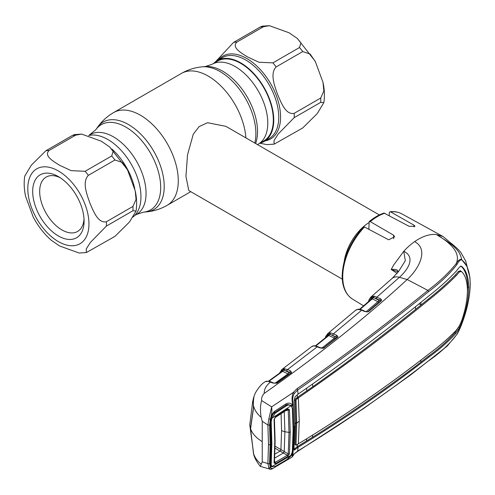 <?xml version="1.0" encoding="UTF-8"?>
<svg xmlns="http://www.w3.org/2000/svg" width="495" height="495" viewBox="0 0 495 495"><rect width="100%" height="100%" fill="white"/><g stroke="black" fill="none" stroke-linecap="round" stroke-linejoin="round"><path stroke-width="0.74" d="M240.7 63.36A46.128 26.631 60 0 1 270.839 104.012A46.128 26.631 60 0 1 263.767 140.976L258.229 144.175A46.128 26.631 60 0 0 265.301 107.205A46.128 26.631 60 0 0 235.168 66.559A46.128 26.631 60 0 0 212.101 64.276L217.639 61.077A46.128 26.631 60 0 1 240.7 63.36M379.343 214.941L225.85 126.324L207.516 122.717L199.157 126.584L193.279 134.176L187.512 154.904L185.947 176.356L188.781 190.526L342.274 279.149M344.217 261.23A37.069 21.403 -60 0 1 368.849 222.682M81.632 134.108L101.258 141.18L109.568 146.91L113.157 151.322L111.703 155.944L85.134 171.289L71.169 170.657L59.555 165.256C53.639 161.469 43.504 155.919 49.11 150.486L75.679 135.147L81.632 134.108L74.417 134.591L72.431 135.438L45.862 150.777L31.358 165.126L24.75 176.121C23.791 182.5 24.069 189.22 25.579 196.268L33.202 217.014C38.022 226.091 44.036 233.832 51.245 240.236L59.555 245.965L79.181 253.038L86.396 252.555L86.21 249.004L90.449 242.377L106.394 226.079L132.963 210.74L136.069 211.025L129.461 222.014L114.951 236.369L86.396 252.555M106.394 221.748C97.855 223.573 93.264 210.722 89.818 202.894C87.046 194.721 81.817 182.141 88.382 175.329L114.951 159.984L122.352 162.447L127.617 170.131L135.24 190.872L136.057 199.374L132.963 206.409L106.394 221.748A55.601 32.101 60 0 1 106.394 226.079M58.385 235.967A36.345 20.988 60 0 1 32.682 191.447A36.345 20.988 60 0 1 58.385 176.61L58.385 176.61A36.345 20.988 60 0 1 84.088 221.123A36.345 20.988 60 0 1 58.385 235.967M84.026 218.994A31.408 18.129 60 0 1 77.585 231.468A31.408 18.129 60 0 1 61.881 229.909A31.408 18.129 60 0 1 41.363 202.238A31.408 18.129 60 0 1 46.177 177.068A31.408 18.129 60 0 1 60.198 177.73M88.834 135.512A46.747 26.99 60 0 1 107.898 139.534A46.747 26.99 60 0 1 137.932 179.097A46.747 26.99 60 0 1 132.988 217.033M269.416 25.691L289.043 32.763L297.353 38.492L300.935 42.91L299.487 47.532L272.918 62.871L258.947 62.24L247.339 56.838C241.424 53.052 231.289 47.508 236.895 42.069L263.464 26.73L269.416 25.691L262.202 26.173L260.215 27.021L233.646 42.36L215.61 61.696M259.98 143.166A46.747 26.99 -120 0 0 264.076 141.514A46.747 26.99 -120 0 0 271.241 104.055A46.747 26.99 -120 0 0 240.7 62.859A46.747 26.99 -120 0 0 217.33 60.545A46.747 26.99 -120 0 0 213.852 63.261M323.025 82.461L315.395 61.714L310.136 54.035L302.736 51.573L276.167 66.912C269.602 73.724 274.824 86.309 277.602 94.477C281.049 102.304 285.64 115.162 294.178 113.336L320.748 97.998L323.841 90.956L323.025 82.461C324.534 89.508 324.807 96.228 323.848 102.607L317.246 113.603L302.736 127.951L274.18 144.138L273.995 140.592L278.233 133.966L294.178 117.668L320.748 102.329L323.848 102.607M259.844 143.241L266.966 144.62L274.18 144.138M297.439 398.104L297.761 398.277M297.433 398.048L296.882 397.751M284.229 370.26A1.238 0.755 53.1 0 1 284.235 369.722L284.507 369.518M284.415 368.738L283.425 369.48M312.407 346.222L311.287 346.921L313.867 345.776A1.238 1.108 89.1 0 0 313.316 345.949L312.407 346.222A1.238 0.829 -116.3 0 1 312.524 346.147L312.524 346.147A1.238 0.829 -116.3 0 1 312.698 346.092M311.287 346.921L281.785 369.598A1.238 1.015 -127.5 0 1 281.791 369.592L281.847 369.555M335.499 338.506L328.779 335.53L315.488 346.215M321.781 348.202L334.205 338.264A1.238 0.78 -63.3 0 0 334.979 336.749L336.124 336.878A1.238 0.78 -63.3 0 1 336.897 335.363L337.955 336.68L337.51 337.361L323.303 348.319L319.993 347.929L315.346 346.079L313.316 345.949M313.867 345.776L315.909 345.937L320.624 347.824A1.238 0.761 114.7 0 0 319.993 347.929M336.718 337.578A1.238 0.773 51.1 0 1 336.848 337.417A1.238 0.773 51.1 0 1 337.51 337.361M315.909 345.937A1.238 0.885 100.7 0 0 315.346 346.079M327.22 336.315L327.808 334.991L326.094 337.231M336.878 337.392A1.238 0.953 -152.6 0 0 336.909 337.293L330.437 334.459L329.546 334.243L327.808 334.991A1.238 1.015 -121.9 0 1 327.956 333.506L330.914 332.887L336.897 335.363M328.606 333.191A1.238 1.07 -108.6 0 0 328.241 334.533A1.238 0.947 -154.5 0 1 328.296 335.449L328.334 335.381M328.779 335.53L328.129 335.635L328.779 335.53A1.238 0.78 -63.3 0 0 329.546 334.243A1.238 0.916 -97.3 0 1 329.911 332.9M330.914 332.887A1.238 0.941 -83.6 0 0 330.437 334.459L334.979 336.749M336.909 337.293A1.238 1.015 9.9 0 1 337.955 336.68M332.807 335.208A1.238 0.78 -63.3 0 1 333.581 333.698L361.752 310.179L357.625 309.363L355.398 310.458L356.858 309.524A1.238 0.829 64.2 0 0 356.722 309.616M326.106 335.845L327.956 333.506L325.889 336.136L325.215 337.943M366.145 311.72L377.877 301.684L372.314 298.844L359.803 309.61M372.314 298.844L371.689 298.906L372.314 298.844A1.238 0.78 117 0 0 373.094 297.526L371.764 297.78L369.251 300.972M379.349 301.901L377.877 301.684A1.238 0.78 117 0 0 378.669 300.162L379.795 300.317A1.238 0.78 -63 0 1 380.587 298.794L381.676 300.026L381.268 300.768L368.899 311.336L367.538 311.924L364.462 311.454L361.752 310.179A1.238 0.755 115.2 0 1 362.383 310.08L365.093 311.355A1.238 0.755 115.2 0 0 364.462 311.454M370.594 299.809L371.392 298.139A1.238 1.015 -117.7 0 1 371.559 296.647L374.412 296.177L380.587 298.794M371.825 298.751A1.238 0.953 27.3 0 0 371.856 298.689L371.856 298.689A1.238 0.953 27.3 0 0 371.764 297.78M380.575 300.849A1.238 0.959 29.2 0 0 380.612 300.694L376.256 298.51L373.094 297.526A1.238 0.922 -94.8 0 1 373.478 296.165M374.412 296.177A1.238 0.934 -82.4 0 0 373.923 297.749L378.669 300.162M376.256 298.51A1.238 0.78 -63 0 1 377.042 296.994L399.403 277.299C408.189 269.484 415.831 257.252 403.79 251.262L405.318 260.71L398.518 271.576L392.077 278.475A12.356 8.477 -131.8 0 1 399.403 277.299L407.144 279.526C418.541 269.342 429.375 249.579 414.643 241.61A50.249 29.013 -60 0 0 403.79 251.262L393.686 264.986L391.192 269.509C395.79 269.033 398.036 269.75 397.949 271.656L397.188 273.259M368.088 311.559A1.238 0.792 49.7 0 1 368.206 311.417L380.562 300.855A1.238 0.804 49.3 0 0 380.451 300.991L380.612 300.694A1.238 1.027 1.9 0 1 381.676 300.026M367.37 311.918L368.206 311.417A1.238 0.792 49.7 0 1 368.899 311.336M380.562 300.855A1.238 0.804 49.3 0 1 381.268 300.768M365.093 311.355L367.538 311.924M357.625 309.363A1.238 1.101 90.5 0 1 358.213 309.177L360.255 309.363A1.238 0.885 101.2 0 0 359.679 309.505M369.567 300.211A1.238 0.934 -156.8 0 1 369.505 298.974L371.559 296.647M372.562 296.301L371.213 297.483M397.132 273.345L391.192 269.509L397.887 271.681M461.513 266.322L459.638 266.935L455.889 271.582C448.068 279.861 439.102 287.942 428.998 295.818C388.043 329.268 344.396 362.049 298.046 394.156L295.119 396.773L294.005 401.445L294.834 425.725L294.005 448.909L294.209 450.141L298.046 447.294L297.668 451.075C343.895 422.786 387.554 392.69 428.645 360.787C440.216 352.879 449.658 344.037 456.984 334.267L461.618 324.392C467.076 310.229 469.947 296.777 470.225 284.025C469.965 271.854 467.094 263.792 461.618 259.826L461.544 259.411C459.867 247.321 444.925 240.322 436.448 234.512C448.086 241.43 461.544 251.856 456.229 263.557C457.931 260.549 459.707 259.17 461.544 259.411L466.915 266.267L469.885 277.262L465.684 260.97L461.334 253.304C459.434 249.95 452.164 243.973 450.796 243.064L443.174 236.579L436.448 234.512C429.691 233.888 422.421 236.251 414.643 241.61M364.481 227.007A49.24 28.432 120 0 0 342.738 276.816A49.24 28.432 120 0 0 352.638 299.178C345.727 294.661 342.237 286.933 342.163 275.993C342.837 258.371 349.897 242.074 363.33 227.087L364.481 227.007L388.699 239.809L394.626 236.783L393.643 235.224L370.254 221.624L369.183 221.593C374.065 217.553 379.003 214.706 383.99 213.048L409.087 226.308L415.014 226.234L414.03 225.182L390.642 211.903L389.98 211.736L389.237 212.893L389.237 215.554M372.902 297.489A1.238 0.811 48.7 0 1 372.927 296.932L373.106 296.777M397.77 272.064A1.238 0.934 21.5 0 1 397.819 271.866L397.819 271.866A1.238 0.934 21.5 0 1 397.949 271.656M369.183 221.593L368.849 229.315M291.536 406.178L291.159 405.547L292.65 404.656C291.704 399.626 291.926 395.555 293.312 392.436L296.907 388.785C343.146 356.61 386.812 323.817 427.909 290.398C439.449 281.742 448.885 272.795 456.229 263.557L456.984 264.46C449.664 273.871 440.216 282.911 428.645 291.58C387.554 324.98 343.895 357.798 297.668 390.029L294.278 393.494C292.749 396.179 292.322 399.743 292.978 404.192L293.906 429.289L292.731 456.081L294.278 453.81L297.668 451.075A1.238 0.78 58.4 0 1 297.396 451.551L363.763 408.431L410.646 374.932L447.084 346.184L456.811 334.558M428.645 291.58L427.909 290.398L407.144 279.526C368.057 315.742 320.42 353.708 264.219 393.414C264.039 389.386 266.131 385.574 270.493 381.973A1.238 0.761 -65.6 0 1 271.112 381.88L268.903 381.193L265.574 381.484A1.238 0.829 -117.3 0 1 265.71 381.435M461.618 259.826C460.041 259.968 458.494 261.509 456.984 264.46M469.885 277.262L470.25 283.839M456.984 334.267L456.916 334.428C459.075 330.969 461.42 325.023 461.618 324.392L461.618 324.392C467.119 310.08 469.996 296.579 470.25 283.889L469.891 277.311M470.25 283.938L469.755 292.353M298.046 447.294C344.396 419.036 388.043 388.946 428.998 357.013C439.102 349.711 448.068 341.847 455.889 333.407L459.638 327.535L461.81 322.449C466.271 310.13 468.592 298.572 468.784 287.774C468.592 277.367 466.271 270.289 461.81 266.533L461.204 266.199M460.796 265.976C465.244 269.738 467.571 276.81 467.756 287.199L467.231 295.713M458.648 326.941L454.942 332.844C447.183 341.309 438.242 349.185 428.107 356.48L415.293 366.479C382.629 391.168 348.338 414.773 312.432 437.295L297.124 446.799L293.987 449.293M420.948 360.199L420.75 362.303M460.239 270.734L461.476 271.526C465.3 275.034 467.292 281.383 467.447 290.571C467.292 300.1 465.3 310.322 461.476 321.23L459.372 325.889L456.328 330.208C448.241 338.524 439.214 346.339 429.258 353.647C388.427 385.605 344.792 415.676 298.349 443.86L299.252 421.264L298.349 397.856C344.792 365.824 388.427 333.067 429.258 299.586C439.214 291.71 448.241 283.685 456.328 275.517L459.372 271.953L458.401 271.378L460.499 270.932M299.252 421.264A20.592 11.892 0 0 0 296.728 423.25L295.998 445.184L298.349 443.86M294.828 423.794A21.83 12.604 0 0 1 295.812 422.742L296.728 423.25L295.998 400.35L295.094 399.997L295.812 422.742L295.094 444.529L295.998 445.184M295.998 400.35L296.486 399.341L298.349 397.856M415.404 306.782L415.602 309.375C401.383 320.865 385.098 333.55 366.746 347.428C349.303 360.583 332.72 372.735 312.747 386.737L297.421 397.361L298.299 397.887M419.036 303.856L421.066 304.951L428.367 299.054C438.347 291.178 447.356 283.146 455.388 274.954L458.401 271.378M312.747 386.737L312.524 384.089M306.591 388.235L306.789 390.889M295.094 399.997L295.484 398.902L297.421 397.361L297.217 394.769M461.476 271.526L459.372 271.953M312.648 435.025L312.432 437.295M306.51 441.002L306.702 438.731M297.328 444.535L297.124 446.799L298.002 447.325M295.094 444.529L295.484 444.77M415.602 309.375L421.066 304.951L420.849 302.389M298.046 394.156L297.668 390.029A1.238 0.736 55.2 0 0 296.907 388.785M292.65 404.656L292.978 404.192M294.278 393.494L293.312 392.436L271.606 406.865L261.657 400.56C261.329 397.937 262.177 395.555 264.219 393.414M268.859 418.795L270.35 419.216L269.565 424.852L270.152 444.467L269.565 463.524A1.238 0.755 -176.4 0 1 267.894 463.518L262.232 461.928L262.232 421.282L267.894 424.982L268.859 418.795L271.619 407.02C272.188 410.485 271.755 414.55 270.35 419.216L270.697 419.005C271.303 415.67 272.578 413.127 274.527 411.364L286.017 403.821C288.647 402.621 290.744 402.979 292.298 404.898L292.718 405.622A1.238 0.872 -25.2 0 1 291.574 406.178A1.238 0.965 -4.4 0 0 293.046 405.151M262.232 421.282L261.162 417.316C260.116 410.702 260.277 405.114 261.657 400.56M269.565 463.524L270.35 467.49L268.859 467.948L267.894 463.518L268.482 444.529L267.894 424.982A1.238 0.668 176.6 0 0 269.565 424.852M270.827 465.981L270.35 467.49L271.767 469.068L292.13 457.058L292.65 454.336L286.017 460.604L274.527 467.373C272.578 468.858 271.303 468.827 270.697 467.28L270.282 464.91L270.944 443.99L270.282 422.322L270.697 419.005M293.046 452.925A1.238 0.402 -177.1 0 1 293.046 452.95A1.238 0.402 -177.1 0 1 291.957 453.29M293.195 450.512L293.906 429.295A1.238 0.712 -0 0 0 293.906 429.289L293.9 427.692M291.92 453.389A1.238 0.452 -161.1 0 0 292.718 453.451L292.298 454.54L291.159 454.206M270.932 466.21L272.145 466.884M270.839 466.005L270.579 464.174M271.248 443.31L270.944 443.99M293.102 429.957A1.238 0.712 -0 0 0 293.906 429.295L293.906 429.258A20.592 11.892 0 0 1 294.834 425.725M291.159 405.547L287.75 404.464L286.339 404.885M286.017 403.821L285.992 405.114L274.533 412.632C274.694 411.388 271.241 416.74 270.994 418.918L270.623 421.87L271.291 443.495L270.623 464.403M274.527 411.364L274.527 412.638M270.579 421.709L270.282 422.322M271.767 469.068L270.307 469.241L268.859 467.948M262.232 461.928L260.327 466.401L270.313 469.241M262.232 441.602C256.193 437.951 252.308 433.657 250.569 428.707L253.409 452.863C254.368 456.916 256.954 460.69 261.162 464.186M250.569 428.707L253.366 409.167L253.409 405.287C254.368 409.749 256.954 413.758 261.162 417.316M285.009 368.756A1.238 0.947 -84 0 0 284.514 370.34L288.733 372.407A1.238 0.786 -63.9 0 1 287.96 373.929L282.682 371.343A1.238 0.786 -63.9 0 0 283.443 370.099A1.238 0.903 -100.6 0 1 283.802 368.806L287.595 369.518A1.238 0.786 116.1 0 0 286.822 371.046L283.443 370.099L281.649 371.077A1.238 1.015 -127.5 0 1 281.785 369.598L279.613 373.174M281.302 371.937L281.649 371.077L280.473 372.537M268.538 381.138L282.261 371.194A1.238 0.934 -156.5 0 0 282.187 370.439A1.238 1.089 -110.8 0 1 282.589 369.128L283.802 368.806M281.791 369.592L282.589 369.128M282.682 371.343L268.562 381.527M288.733 372.407L289.847 372.531L286.822 371.046M317.994 346.618A1.238 0.761 114.7 0 0 317.363 346.717L287.595 369.518L290.615 371.003L291.617 372.525L277.169 383.019L272.918 383.074L268.358 381.329L265.475 381.552A1.238 0.829 -117.3 0 1 265.574 381.484L264.503 382.159C261.626 383.928 258.569 387.542 255.333 392.999L254.015 396.248L253.242 402.466L253.409 405.287M265.475 381.552L264.503 382.159M266.397 381.249A1.238 1.108 -92.4 0 1 266.91 381.082M268.358 381.329A1.238 0.897 -80.6 0 1 268.903 381.193M272.918 383.074A1.238 0.761 -65.6 0 1 273.537 382.975L271.112 381.88M253.335 452.498L253.409 452.863M290.615 371.003A1.238 0.786 116.2 0 0 289.847 372.531L290.565 373.051A1.238 0.749 -126.1 0 0 290.41 373.236M291.617 372.525A1.238 0.978 -154 0 0 290.621 373.013M291.178 373.02A1.238 0.749 -126.1 0 0 290.565 373.051L276.575 383.037A1.238 0.736 -124.9 0 0 276.464 383.149M277.033 383.111L277.163 383.019A1.238 0.736 -124.9 0 0 276.575 383.037M289.006 374.183L287.96 373.929L274.793 383.353M276.711 383.272A1.238 0.507 -113.2 0 0 276.34 383.167L273.537 382.975M281.098 413.696L281.568 430.656L280.925 449.584A1.238 0.712 -60 0 1 280.052 451.1A1.238 0.712 -60 0 1 280.028 451.112L287.329 455.252L288.226 453.946L280.95 449.596A1.238 0.712 -59.8 0 1 280.046 451.124M274.082 462.955A1.238 0.767 -176.5 0 0 274.422 462.466L274.422 462.466A1.238 0.767 -176.5 0 0 274.379 462.237L275.034 462.479A1.238 0.755 59.8 0 1 275.461 463.691L274.082 462.955L274.787 441.67L274.082 419.587L275.461 416.889L287.756 408.839L289.451 409.712A1.238 0.656 175.9 0 1 288.226 409.965L285.621 410.732M284.229 411.141L284.891 431.764L289.012 432.401L288.226 409.965L287.329 409.544A1.238 0.724 56.6 0 0 287.533 409.47L287.688 409.39M289.451 409.712L290.237 432.197L289.451 453.785L287.756 456.464L275.461 463.691M273.76 413.251L275.263 413.133L286.735 405.609L288.529 404.96L291.153 405.677L292.347 408.431L293.102 430.415L292.347 451.52L291.153 455.214L286.735 459.632L275.263 466.383L271.835 466.581L270.697 463.171M286.735 405.609L285.033 405.745M253.267 402.8L253.421 408.808M253.149 402.732L253.842 396.823M275.263 413.133L271.835 418.306L291.153 405.677M271.835 418.306L271.192 421.913L270.66 420.731M271.192 421.913L271.86 443.44L271.285 442.196M271.192 464.23L271.86 443.44M271.835 466.581L291.153 455.214M253.298 408.74L250.476 428.416L249.771 424.852L253.49 452.647M253.304 452.381L253.353 451.384M250.476 428.416L253.298 451.353M253.304 404.755L253.588 397.732L252.673 401.649L249.771 424.852M281.568 430.656L284.891 431.764L284.229 451.619L283.425 452.981L274.669 458.11M275.047 448.235L280.028 451.112L274.861 454.144M284.229 451.619L283.437 452.987M289.451 453.785A1.238 0.761 4.4 0 1 288.226 453.946L289.012 432.401L290.237 432.197M275.034 417.588L274.379 418.956A1.238 0.656 -3.3 0 1 274.422 419.098L275.239 417.52A1.238 0.718 57 0 1 275.034 417.588M287.756 456.464A1.238 0.761 59.3 0 0 287.329 455.252L275.034 462.479L274.533 460.548M274.082 419.587A1.238 0.656 -3.3 0 0 274.422 419.098L275.127 441.181L274.422 462.565M275.461 416.889A1.238 0.718 57 0 1 275.239 417.52L287.533 409.47A1.238 0.724 56.6 0 0 287.756 408.839M88.754 135.488L95.758 129.77A49.234 28.425 60 0 1 125.885 127.116A49.234 28.425 60 0 1 159.501 176.294A49.234 28.425 60 0 1 143.333 212.176L146.384 211.897C153.797 211.204 160.733 209.001 167.186 205.295L190.773 191.676M95.758 129.77L97.527 127.271A50.564 29.193 60 0 1 128.465 124.542A50.564 29.193 60 0 1 162.991 175.044A50.564 29.193 60 0 1 146.384 211.897M97.527 127.271C101.834 121.201 107.211 116.294 113.646 112.557A53.547 30.913 60 0 1 140.419 115.205A53.547 30.913 60 0 1 175.397 162.391A53.547 30.913 60 0 1 167.186 205.295M113.646 112.557L181.411 73.433A53.547 30.913 60 0 1 208.185 76.082A53.547 30.913 60 0 1 245.91 137.907M255.63 143.519A49.234 28.425 60 0 0 222.719 71.212A49.234 28.425 60 0 0 205.264 66.553L202.214 66.831A50.564 29.193 60 0 1 220.133 71.614A50.564 29.193 60 0 1 254.795 143.036M90.368 134.553A46.128 26.631 60 0 1 113.429 136.843A46.128 26.631 60 0 1 143.569 177.488A46.128 26.631 60 0 1 136.496 214.459L143.333 212.176M368.447 229.105A33.505 19.342 -60 0 1 368.849 228.795M58.385 241.597A43.244 24.967 -120 0 0 88.964 223.944A43.244 24.967 -120 0 0 58.385 170.973A43.244 24.967 -120 0 0 27.807 188.632A43.244 24.967 -120 0 0 58.385 241.597M85.134 171.289A55.601 32.101 60 0 1 88.382 175.329M114.951 159.984A55.601 32.101 -120 0 0 111.703 155.944M132.963 210.74A55.601 32.101 -120 0 0 132.963 206.409M111.895 149.044A46.747 26.99 60 0 1 134.758 188.799M45.862 150.777A55.601 32.101 60 0 1 49.11 150.486M75.679 135.147A55.601 32.101 -120 0 0 72.431 135.438M263.464 26.73A55.601 32.101 -120 0 0 260.215 27.021M218.444 59.895A47.792 27.59 60 0 1 246.782 58.497A47.792 27.59 60 0 1 279.18 105.138A47.792 27.59 60 0 1 265.19 140.865M233.646 42.36A55.601 32.101 60 0 1 236.895 42.069M264.076 141.514L269.07 138.631A46.747 26.99 -120 0 0 276.235 101.166A46.747 26.99 -120 0 0 245.699 59.975A46.747 26.99 -120 0 0 222.323 57.655L217.33 60.545M302.736 51.573A55.601 32.101 -120 0 0 299.487 47.532M272.918 62.871A55.601 32.101 60 0 1 276.167 66.912M320.748 102.329A55.601 32.101 -120 0 0 320.748 97.998M294.178 113.336A55.601 32.101 60 0 1 294.178 117.668M323.6 348.041A1.238 0.767 51.8 0 1 323.736 347.874L323.736 347.874A1.238 0.767 51.8 0 1 324.38 347.824M326.149 337.083A1.238 0.922 -158.5 0 1 325.889 336.136M370.767 297.186L369.32 299.228L368.292 301.814M389.98 211.736C394.385 211.272 398.351 211.99 401.872 213.896A49.24 28.432 120 0 0 390.642 211.903M384.863 213.184A49.24 28.432 120 0 0 370.254 221.624M393.643 235.224L393.643 238.714M414.03 225.182L414.03 226.97M428.645 360.787L427.909 361.331L428.645 360.787M458.686 326.966L459.638 327.535M461.81 322.449L461.167 322.078M428.367 299.054L429.258 299.586M455.388 274.954L456.328 275.517M454.942 332.844L455.889 333.407M428.107 356.48L428.998 357.013M294.203 449.089L295.119 449.633M467.756 287.199L468.784 287.774M294.278 453.81L297.396 451.551M270.152 444.467A1.238 0.712 180 0 1 268.482 444.529M280.003 372.89A1.238 0.91 -160.4 0 1 279.935 372.246M280.925 449.584L275.084 446.212M274.787 441.67L275.084 440.996M205.264 66.553L212.101 64.276M134.751 215.467L136.496 214.459M257.518 144.608L258.229 144.175M181.411 73.433C187.871 69.727 194.801 67.524 202.214 66.831M109.568 146.91L127.246 169.439M135.24 190.872C136.75 197.926 137.022 204.639 136.069 211.025M297.353 38.492L315.024 61.021M297.266 398.667L296.338 398.172M320.624 347.824L323.736 347.874L336.848 337.417M314.925 346.197L328.247 335.48M371.788 298.776L359.234 309.579M360.255 309.363L362.383 310.08M370.774 297.186L392.077 278.475M401.872 213.896L443.174 236.579M397.163 273.29L398.036 271.774M352.638 299.178L363.608 305.83M292.978 453.859L292.731 456.081M292.13 457.058L294.079 454.237M293.906 429.648L293.9 430.582M292.984 453.061L292.904 454.082M293.046 452.95L293.195 450.543M285.968 405.127L287.669 404.471M260.327 466.401C256.206 461.241 253.886 456.687 253.372 452.727M355.398 310.458L327.535 333.809M288.529 404.96L285.621 405.356M271.47 465.95L270.647 463.945"/></g></svg>
